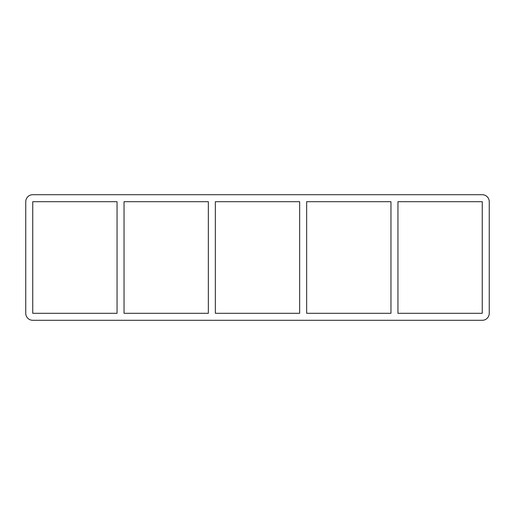 <?xml version="1.0" encoding="UTF-8"?>
<svg xmlns="http://www.w3.org/2000/svg" width="515" height="515" viewBox="0 0 515 515"><rect width="100%" height="100%" fill="white"/><g stroke="black" fill="none" stroke-linecap="round" stroke-linejoin="round"><path stroke-width="0.77" d="M390.956 201.706L390.956 313.294L306.65 313.294L306.65 201.706L390.956 201.706M397.947 313.294L397.947 201.706L482.252 201.706L482.252 313.294L397.947 313.294M299.653 201.706L299.653 313.294L215.347 313.294L215.347 201.706L299.653 201.706M208.35 201.706L208.35 313.294L124.044 313.294L124.044 201.706L208.35 201.706M117.053 201.706L117.053 313.294L32.748 313.294L32.748 201.706L117.053 201.706M25.75 201.706A6.998 6.998 0 0 1 32.748 194.709L482.252 194.709A6.998 6.998 0 0 1 489.25 201.706L489.25 313.294A6.998 6.998 0 0 1 482.252 320.291L32.748 320.291A6.998 6.998 0 0 1 25.75 313.294L25.75 201.706"/></g></svg>
